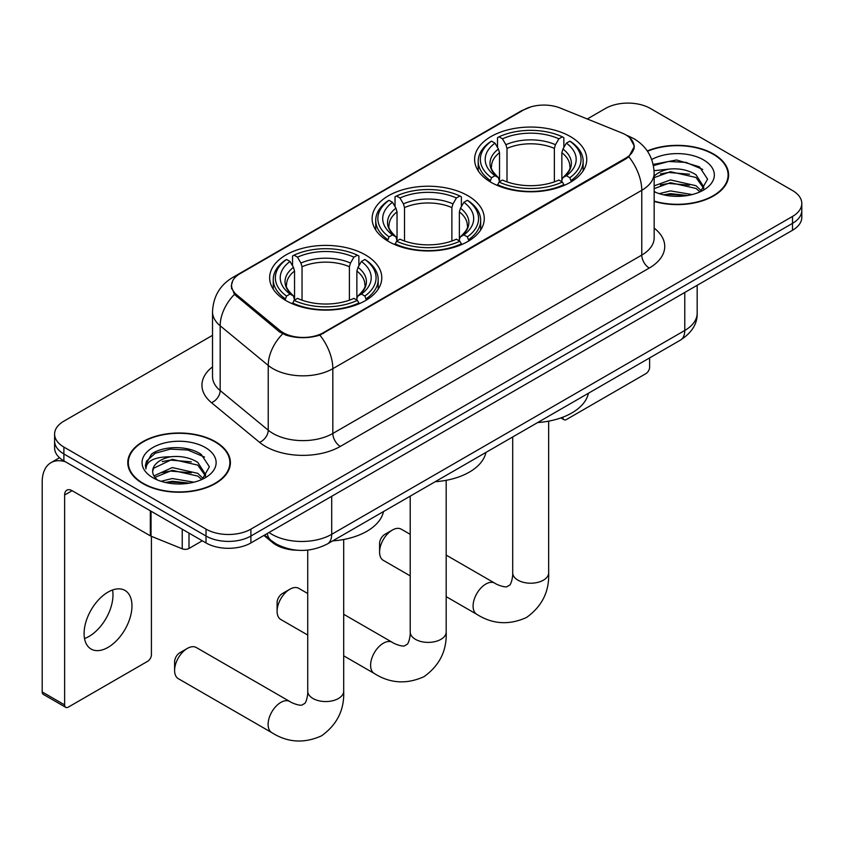 <?xml version="1.0" encoding="UTF-8"?>
<svg xmlns="http://www.w3.org/2000/svg" width="844" height="844" viewBox="0 0 844 844"><rect width="100%" height="100%" fill="white"/><g stroke="black" fill="none" stroke-linecap="round" stroke-linejoin="round"><path stroke-width="1.27" d="M467.85 195.702A56.073 32.367 0 0 0 406.745 188.687A56.073 32.367 0 0 0 372.13 218.596A56.073 32.367 0 0 0 388.556 241.489A56.073 32.367 0 0 0 449.652 248.505A56.073 32.367 0 0 0 484.266 218.596A56.073 32.367 0 0 0 467.85 195.702M365.357 254.877A56.073 32.367 0 0 0 304.262 247.862A56.073 32.367 0 0 0 269.647 277.771A56.073 32.367 0 0 0 286.063 300.654A56.073 32.367 0 0 0 347.169 307.67A56.073 32.367 0 0 0 381.783 277.771A56.073 32.367 0 0 0 365.357 254.877M570.333 136.538A56.073 32.367 0 0 0 509.227 129.522A56.073 32.367 0 0 0 474.613 159.432A56.073 32.367 0 0 0 491.039 182.315A56.073 32.367 0 0 0 552.145 189.341A56.073 32.367 0 0 0 586.749 159.432A56.073 32.367 0 0 0 570.333 136.538M625.689 134.808A28.559 16.49 0 0 0 621.87 132.962L560.279 108.064A28.559 16.49 0 0 0 523.691 109.91L239.949 273.73A28.559 16.49 0 0 0 231.583 285.388A28.559 16.49 0 0 0 236.742 294.851L279.87 330.415A28.559 16.49 0 0 0 323.474 332.62L625.689 158.134A28.559 16.49 0 0 0 634.055 146.476A28.559 16.49 0 0 0 625.689 134.808M297.394 550.246A31.734 18.325 180 0 1 272.422 542.439L263.929 535.434M654.163 201.421A51.305 29.624 0 0 0 728.615 174.982A51.305 29.624 0 0 0 713.581 154.03A51.305 29.624 0 0 0 647.295 150.949M215.378 441.665A51.305 29.624 0 0 0 159.463 435.251A51.305 29.624 0 0 0 127.782 462.617A51.305 29.624 0 0 0 142.815 483.559A51.305 29.624 0 0 0 198.73 489.984A51.305 29.624 0 0 0 230.401 462.617A51.305 29.624 0 0 0 215.378 441.665M128.32 465.287A51.305 29.624 0 0 0 128.14 466.067M629.962 137.973L634.424 146.297L628.833 156.762L626.058 158.767L319.887 335.131C308.556 338.539 297.236 338.539 285.916 335.131L279.501 331.882L234.453 294.366L231.203 286.137L232.67 280.883M212.519 335.342L63.891 421.156A31.734 18.325 0 0 0 54.596 434.111L54.596 447.932A31.734 18.325 0 0 0 63.891 460.887L206.02 542.945L206.02 536.035A31.734 18.325 0 0 0 250.911 536.035L792.505 223.354A31.734 18.325 0 0 0 801.8 210.388A31.734 18.325 0 0 1 792.505 223.354L250.911 536.035A31.734 18.325 0 0 1 206.02 536.035L63.891 453.977L206.02 536.035L206.02 529.125A31.734 18.325 0 0 0 250.911 529.125L792.505 216.444A31.734 18.325 0 0 0 801.8 203.478A31.734 18.325 0 0 0 792.505 190.522L650.376 108.465A31.734 18.325 0 0 0 605.486 108.465L587.276 118.983M54.596 441.022A31.734 18.325 0 0 0 63.891 453.977A31.734 18.325 0 0 1 54.596 441.022M54.596 434.111A31.734 18.325 0 0 0 63.891 447.067L206.02 529.125M230.053 466.067A51.305 29.624 0 0 0 229.874 465.287M728.266 178.432A51.305 29.624 0 0 0 728.087 177.641M206.02 542.945A31.734 18.325 0 0 0 250.911 542.945L792.505 230.264A31.734 18.325 0 0 0 801.8 217.309L801.8 203.478M654.163 201.072A50.777 29.318 0 0 0 728.087 174.982A50.777 29.318 0 0 0 713.212 154.252A50.777 29.318 0 0 0 647.496 151.245M659.248 193.645L670.463 190.902L692.196 194.553M663.637 194.848L670.463 193.645L687.638 195.502M654.163 185.87L670.463 179.93L696.005 185.712L701.448 190.902M654.163 188.613L670.463 182.673L696.005 188.455L700.024 191.852M654.089 170.667L668.986 169.117A26.449 15.266 0 0 0 654.163 176.217M668.986 169.117C679.135 168.061 688.134 169.929 696.005 174.74L703.748 186.925L703.569 188.94M654.163 177.641L670.463 171.701L696.005 177.483L703.664 188.296M654.163 191.113L655.292 192.168M654.163 191.672A37.03 21.374 0 0 0 703.485 190.09A37.03 21.374 0 0 0 703.485 159.864A37.03 21.374 0 0 0 651.737 159.516M700.467 191.651L707.588 179.139L699.465 166.827L676.582 159.98L653.203 164.432M653.446 165.603L668.575 161.478L686.035 162.396L702.736 169.433M660.398 173.959L668.575 172.45L689.516 174.223M660.398 184.931L668.575 183.422L689.516 185.184M664.333 195.006L668.575 194.384L687.238 195.576M562.769 417.221L562.853 417.274A5.286 3.049 120 0 0 563.95 419.69A5.286 3.049 120 0 0 566.588 419.436L645.882 373.649A5.286 3.049 120 0 0 649.627 367.172L649.627 357.909M143.185 483.348A50.777 29.318 0 0 0 198.53 489.699A50.777 29.318 0 0 0 229.874 462.617A50.777 29.318 0 0 0 214.998 441.887A50.777 29.318 0 0 0 159.664 435.525A50.777 29.318 0 0 0 128.32 462.617A50.777 29.318 0 0 0 143.185 483.348M161.035 481.28L172.25 478.537L193.993 482.188M165.424 482.483L172.25 481.28L189.436 483.148M153.903 475.911L172.25 467.565L197.791 473.347L203.235 478.537M154.821 477.409L172.25 470.308L197.791 476.09L201.821 479.497M202.265 479.297L209.386 466.774L201.262 454.462C188.349 445.21 162.765 445.643 151.466 454.156L145.368 465.318L145.949 468.905C146.297 460.866 154.568 456.815 170.773 456.762A26.449 15.266 0 0 0 152.648 471.258A26.449 15.266 0 0 0 153.935 475.953L157.089 479.803M170.773 456.762C180.922 455.697 189.932 457.564 197.791 462.375L205.546 474.56L205.356 476.575M152.648 471.553L153.545 468.314L172.25 459.336L197.791 465.118L205.461 475.932M205.282 447.499A37.03 21.374 0 0 0 152.912 447.499A37.03 21.374 0 0 0 152.912 477.736A37.03 21.374 0 0 0 205.282 477.736A37.03 21.374 0 0 0 205.282 447.499M145.379 465.571L146.529 461.056L155.254 453.239L170.372 449.113L187.822 450.031L204.522 457.079M162.185 461.605L170.372 460.086L191.303 461.858M162.185 472.577L170.372 471.057L191.303 472.83M166.131 482.641L170.372 482.029L189.035 483.211M379.578 552.113L379.578 543.473A7.406 4.273 -60 0 1 384.811 534.4L392.291 530.085A17.988 10.381 120 0 0 379.578 552.113A17.988 10.381 120 0 0 383.303 560.342L410.216 575.882M490.026 181.724L491.535 177.715A50.355 29.076 0 0 1 491.535 141.148L494.995 143.142A45.492 26.259 0 0 0 494.995 175.71L498.414 177.662L499.521 181.745M499.521 180.078L499.521 152.722L498.414 149.04L494.995 143.142M497.506 147.478L497.506 137.688L499.015 136.823A50.355 29.076 0 0 1 562.357 136.823L558.886 138.827A45.492 26.259 0 0 0 502.475 138.827L505.894 144.714L507.001 148.407L507.001 181.85M554.371 181.85L554.371 148.407L555.468 144.714L558.886 138.827M537.681 422.549A58.183 33.591 0 0 0 588.447 393.23M497.506 184.625A52.476 30.3 0 0 0 563.855 184.625L562.357 182.03A50.355 29.076 0 0 1 499.015 182.03L497.506 185.522M563.855 185.522L563.855 184.625M491.535 141.148L490.026 142.003A52.476 30.3 0 0 0 478.21 161.162A52.476 30.3 0 0 0 490.026 180.31M562.357 136.823L563.855 137.688L563.855 147.478M499.015 182.03L502.475 180.036A45.492 26.259 0 0 0 558.886 180.036L562.357 182.03M494.995 175.71L491.535 177.715M502.475 138.827L499.015 136.823M498.414 149.04A40.691 23.495 0 0 0 498.414 177.662L498.604 177.789C492.822 172.197 490.469 168.399 491.546 166.405A39.14 22.598 0 0 1 499.521 152.722M571.335 180.31A52.476 30.3 0 0 0 583.151 161.162A52.476 30.3 0 0 0 571.335 142.003L569.837 141.148A50.355 29.076 0 0 1 569.837 177.715L571.335 181.724M569.837 177.715L566.377 175.71A45.492 26.259 0 0 0 566.377 143.142L569.837 141.148M566.377 143.142L562.948 149.04L561.851 152.722L561.851 180.078L562.948 177.662L566.377 175.71M561.851 152.722A39.14 22.598 0 0 1 569.827 166.405C570.892 168.41 568.539 172.208 562.758 177.789L562.948 177.662A40.691 23.495 0 0 0 562.948 149.04M561.851 181.745L561.851 180.078M410.216 534.347L401.28 529.188A17.988 10.381 120 0 0 392.291 530.085L384.811 534.4M277.096 611.278L277.096 602.637A7.406 4.273 -60 0 1 282.329 593.575L289.808 589.249A17.988 10.381 120 0 0 277.096 611.278A17.988 10.381 120 0 0 280.82 619.507L307.733 635.047M387.544 240.888L389.052 236.879A50.355 29.076 0 0 1 389.052 200.313L392.513 202.307A45.492 26.259 0 0 0 392.513 234.885L395.931 236.826L397.039 240.909M397.039 239.242L397.039 211.897L395.931 208.204L392.513 202.307M395.024 206.643L395.024 196.852L396.532 195.998A50.355 29.076 0 0 1 459.874 195.998L456.404 197.992A45.492 26.259 0 0 0 399.993 197.992L403.411 203.889L404.519 207.582L404.519 241.025M451.888 241.025L451.888 207.582L452.985 203.889L456.404 197.992M435.188 481.713A58.183 33.591 0 0 0 485.965 452.405M395.024 243.8A52.476 30.3 0 0 0 461.373 243.8L459.874 241.205A50.355 29.076 0 0 1 396.532 241.205L395.024 244.697M461.373 244.697L461.373 243.8M389.052 200.313L387.544 201.167A52.476 30.3 0 0 0 375.728 220.326A52.476 30.3 0 0 0 387.544 239.474M459.874 195.998L461.373 196.852L461.373 206.643M396.532 241.205L399.993 239.2A45.492 26.259 0 0 0 456.404 239.2L459.874 241.205M392.513 234.885L389.052 236.879M399.993 197.992L396.532 195.998M395.931 208.204A40.691 23.495 0 0 0 395.931 236.826L396.121 236.953C390.339 231.362 387.987 227.563 389.052 225.57A39.14 22.598 0 0 1 397.039 211.897M468.853 239.474A52.476 30.3 0 0 0 480.669 220.326A52.476 30.3 0 0 0 468.853 201.167L467.354 200.313A50.355 29.076 0 0 1 467.354 236.879L468.853 240.888M467.354 236.879L463.883 234.885A45.492 26.259 0 0 0 463.883 202.307L467.354 200.313M463.883 202.307L460.465 208.204L459.368 211.897L459.368 239.242L460.465 236.826L463.883 234.885M459.368 211.897A39.14 22.598 0 0 1 467.344 225.57C468.409 227.585 466.057 231.372 460.275 236.953L460.465 236.826A40.691 23.495 0 0 0 460.465 208.204M459.368 240.909L459.368 239.242M307.733 593.511L298.797 588.363A17.988 10.381 120 0 0 289.808 589.249L282.329 593.575M174.602 670.442L174.602 661.812A7.406 4.273 -60 0 1 179.846 652.739L187.326 648.424A17.988 10.381 120 0 0 174.602 670.442A17.988 10.381 120 0 0 178.327 678.681L271.842 732.666A17.988 10.381 -60 0 1 269.078 718.255A17.988 10.381 -60 0 1 280.83 702.408A17.988 10.381 -60 0 1 289.819 701.512C290.821 702.408 297.721 705.531 301.688 705.194L304.979 703.284C307.258 700.024 308.007 692.491 307.733 691.173A17.988 10.381 180 0 0 312.997 698.515A17.988 10.381 180 0 0 338.433 698.515A17.988 10.381 180 0 0 343.698 691.173C344.468 709.793 337.083 724.669 321.564 735.81C304.156 743.68 287.582 742.636 271.842 732.666M285.061 300.063L286.559 296.054A50.355 29.076 0 0 1 286.559 259.477L290.03 261.482A45.492 26.259 0 0 0 290.03 294.05L293.448 296.001L294.545 300.074M294.545 298.407L294.545 271.061L293.448 267.369L290.03 261.482M292.541 265.818L292.541 256.017L294.05 255.162A50.355 29.076 0 0 1 357.381 255.162L353.921 257.167A45.492 26.259 0 0 0 297.51 257.167L300.928 263.054L302.036 266.746L302.036 300.19M349.395 300.19L349.395 266.746L350.503 263.054L353.921 257.167M332.705 540.888A58.183 33.591 0 0 0 383.482 511.569M292.541 302.964A52.476 30.3 0 0 0 358.89 302.964L357.381 300.369A50.355 29.076 0 0 1 294.05 300.369L292.541 303.861M358.89 303.861L358.89 302.964M286.559 259.477L285.061 260.342A52.476 30.3 0 0 0 273.245 279.491A52.476 30.3 0 0 0 285.061 298.649M357.381 255.162L358.89 256.017L358.89 265.818M294.05 300.369L297.51 298.375A45.492 26.259 0 0 0 353.921 298.375L357.381 300.369M290.03 294.05L286.559 296.054M297.51 257.167L294.05 255.162M293.448 267.369A40.691 23.495 0 0 0 293.448 296.001L293.638 296.117C287.857 290.536 285.504 286.738 286.57 284.734A39.14 22.598 0 0 1 294.545 271.061M366.37 298.649A52.476 30.3 0 0 0 378.186 279.491A52.476 30.3 0 0 0 366.37 260.342L364.861 259.477A50.355 29.076 0 0 1 364.861 296.054L366.37 300.063M364.861 296.054L361.401 294.05A45.492 26.259 0 0 0 361.401 261.482L364.861 259.477M361.401 261.482L357.983 267.369L356.875 271.061L356.875 298.407L357.983 296.001L361.401 294.05M356.875 271.061A39.14 22.598 0 0 1 364.861 284.734C365.927 286.749 363.564 290.547 357.793 296.117L357.983 296.001A40.691 23.495 0 0 0 357.983 267.369M356.875 300.074L356.875 298.407M289.819 701.512L196.314 647.527A17.988 10.381 120 0 0 187.326 648.424L179.846 652.739M112.547 589.988A33.855 19.549 -60 0 1 89.042 636.418A33.855 19.549 -60 0 1 84.527 638.528M108.032 647.38A33.855 19.549 120 0 0 130.145 617.544A33.855 19.549 120 0 0 124.954 590.42A33.855 19.549 120 0 0 108.032 592.098A33.855 19.549 120 0 0 85.909 621.933A33.855 19.549 120 0 0 91.099 649.057A33.855 19.549 120 0 0 108.032 647.38M189.003 533.123L189.003 548.452L202.286 540.793M65.473 461.805A42.316 24.434 -120 0 0 50.967 462.681A42.316 24.434 -120 0 0 42.2 482.051L42.2 691.953L64.64 704.909L64.64 495.006A10.582 6.108 60 0 1 66.834 490.164A10.582 6.108 60 0 1 72.12 490.691L150.337 535.845L150.337 510.799M64.64 704.909A5.286 3.049 120 0 0 65.737 707.335L43.297 694.369A5.286 3.049 -60 0 1 42.2 691.953M65.737 707.335A5.286 3.049 120 0 0 68.385 707.072L147.679 661.285A5.286 3.049 120 0 0 151.414 654.807L151.414 536.341M189.003 548.452A5.286 3.049 180 0 1 182.23 548.8L151.044 536.193A5.286 3.049 180 0 1 150.337 535.845M236.742 294.851L236.742 296.624M279.87 330.415L279.87 332.177M323.474 332.62L323.474 333.464M625.689 158.134L625.689 158.978M272.422 541.5L272.422 542.439M654.163 228.133A52.898 30.542 180 0 1 649.247 268.054L340.301 446.423A10.582 6.108 60 0 1 332.821 433.468L641.767 255.088A42.316 24.434 0 0 0 654.163 237.818L654.163 173.031A42.316 24.434 180 0 1 641.767 190.311A37.03 21.374 -120 0 0 628.833 156.762M340.301 446.423A52.898 30.542 180 0 1 265.491 446.423A52.898 30.542 180 0 1 259.572 442.34L211.506 402.715A52.898 30.542 180 0 1 212.519 366.876M272.981 433.468A42.316 24.434 0 0 0 332.821 433.468L332.821 368.68A42.316 24.434 180 0 1 272.981 368.68A42.316 24.434 180 0 1 268.234 365.42L220.178 325.795A42.316 24.434 180 0 1 212.519 311.774L212.519 376.561A42.316 24.434 0 0 0 220.178 390.572L268.234 430.197A42.316 24.434 0 0 0 272.981 433.468M654.163 173.031C653.446 157.817 646.757 146.413 634.097 138.806L628.759 136.2A37.03 17.344 112 0 0 627.187 135.747M319.887 335.131A37.03 21.374 60 0 1 332.821 368.68L641.767 190.311L641.767 255.088A10.582 6.108 60 0 0 649.247 268.054M236.573 276.083A37.03 21.374 -120 0 0 232.585 277.549C219.925 285.156 213.237 296.56 212.519 311.774M232.585 277.549L520.959 111.06A37.03 21.374 60 0 1 523.765 109.868M234.453 294.366A37.03 24.761 129.5 0 0 220.178 325.795L220.178 390.572A10.582 7.079 -50.5 0 1 211.506 402.715M282.656 333.844A37.03 24.761 129.5 0 0 268.234 365.42L268.234 430.197A10.582 7.079 -50.5 0 1 259.572 442.34M250.911 529.125L250.911 542.945M792.505 216.444L792.505 230.264M63.891 447.067L63.891 460.887M269.014 532.501A42.316 24.434 0 0 0 271.852 534.315A42.316 24.434 0 0 0 331.703 534.315L684.779 330.458A42.316 24.434 0 0 0 697.176 313.187C697.492 323.685 691.89 332.673 680.401 340.143L327.314 544A21.163 12.217 60 0 0 331.703 534.315L331.703 496.304M684.779 292.457L684.779 330.458A21.163 12.217 60 0 1 680.401 340.143M267.295 533.482A21.163 14.148 129.5 0 0 270.987 540.371L264.562 535.064M548.663 421.145L548.663 572.844A17.988 10.381 180 0 1 543.399 580.176A17.988 10.381 180 0 1 517.963 580.176A17.988 10.381 180 0 1 512.698 572.844C512.973 574.152 512.224 581.685 509.945 584.955L506.653 586.854C502.686 587.192 495.797 584.069 494.795 583.172L446.181 555.109M548.663 572.844C549.433 591.454 542.059 606.33 526.529 617.47C509.122 625.351 492.548 624.296 476.807 614.326A17.988 10.381 -60 0 1 474.054 599.915A17.988 10.381 -60 0 1 485.796 584.069A17.988 10.381 -60 0 1 494.795 583.172M554.371 148.407A39.14 22.598 0 0 0 507.001 148.407M555.468 144.714A40.691 23.495 0 0 0 505.894 144.714M446.181 480.31L446.181 632.008A17.988 10.381 180 0 1 440.916 639.351A17.988 10.381 180 0 1 415.48 639.351A17.988 10.381 180 0 1 410.216 632.008C410.49 633.327 409.741 640.86 407.462 644.12L404.171 646.019C400.204 646.367 393.315 643.244 392.312 642.347L343.698 614.284M446.181 632.008C446.951 650.619 439.576 665.494 424.047 676.645C406.639 684.516 390.065 683.471 374.325 673.501A17.988 10.381 -60 0 1 371.571 659.09A17.988 10.381 -60 0 1 383.313 643.234A17.988 10.381 -60 0 1 392.312 642.347M451.888 207.582A39.14 22.598 0 0 0 404.519 207.582M452.985 203.889A40.691 23.495 0 0 0 403.411 203.889M349.395 266.746A39.14 22.598 0 0 0 302.036 266.746M350.503 263.054A40.691 23.495 0 0 0 300.928 263.054M64.64 495.006L72.12 490.691M151.044 511.211L151.044 536.193M182.23 548.8L182.23 529.209M231.583 285.388L231.583 288.901M634.055 146.476L634.055 148.998M520.959 111.06L530.633 106.966M628.759 136.2L626.459 135.272M327.314 544C310.286 552.556 293.258 552.556 276.241 544L270.987 540.371M697.176 313.187L697.176 285.293M728.087 179.223L728.087 174.982M563.95 419.69L560.87 417.917M229.874 466.859L229.874 462.617M128.32 466.859L128.32 462.617M476.807 614.326L446.181 596.645M478.21 170.836L478.21 161.162M583.151 170.836L583.151 161.162M512.698 436.97L512.698 572.844M374.325 673.501L343.698 655.82M375.728 230.001L375.728 220.326M480.669 230.001L480.669 220.326M410.216 496.135L410.216 632.008M343.698 539.485L343.698 691.173M273.245 289.175L273.245 279.491M378.186 289.175L378.186 279.491M307.733 550.098L307.733 691.173M50.967 462.681L59.523 457.733"/></g></svg>
